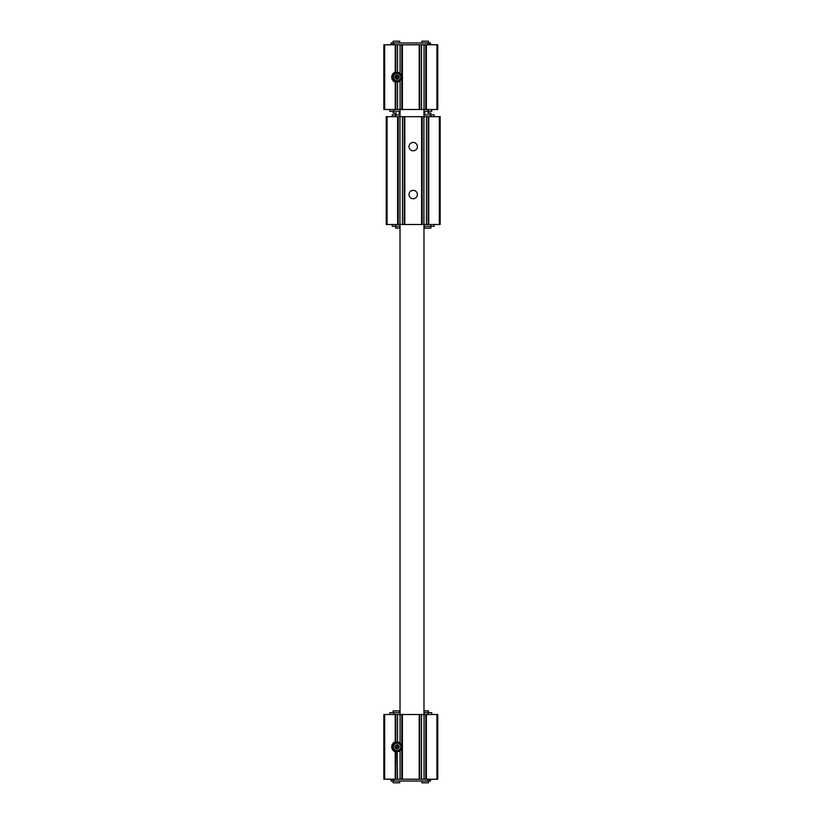 <?xml version="1.0" encoding="UTF-8"?>
<svg xmlns="http://www.w3.org/2000/svg" width="824" height="824" viewBox="0 0 824 824"><rect width="100%" height="100%" fill="white"/><g stroke="black" fill="none" stroke-linecap="round" stroke-linejoin="round"><path stroke-width="1.24" d="M395.232 82.184L395.829 81.751L395.829 109.489L383.85 109.489L383.85 44.795L395.829 44.795L395.829 72.533L395.232 72.1A5.387 5.387 0 0 0 395.232 82.184L395.232 109.489M395.232 72.749L395.829 72.533A4.79 4.79 0 0 0 395.829 81.751L395.232 81.535M395.232 751.251L395.829 751.467L395.232 751.9A5.387 5.387 0 0 1 395.232 741.816L395.829 742.249L395.232 742.465M395.829 742.249L395.829 714.511L383.85 714.511L383.85 779.205L395.829 779.205L395.829 751.467A4.79 4.79 0 0 1 395.829 742.249M399.218 746.863L398.177 748.656L396.107 748.656L395.067 746.863L396.107 745.061L398.177 745.061L399.218 746.863L398.177 748.656L396.107 748.656L395.067 746.863L396.107 745.061L398.177 745.061A2.101 2.101 0 0 1 397.147 748.954A2.101 2.101 0 0 1 395.118 746.317A2.101 2.101 0 0 1 398.188 745.04L399.218 746.863M399.218 77.137L398.177 78.939L396.107 78.939L395.067 77.137L396.107 75.345L398.177 75.345L399.218 77.137L398.177 78.939L396.107 78.939L395.067 77.137L396.107 75.345L398.177 75.345L399.218 77.137M398.219 75.283A2.142 2.142 0 0 1 397.147 79.289A2.142 2.142 0 0 1 395.077 76.591A2.142 2.142 0 0 1 398.219 75.283M395.829 779.205L401.813 779.205L401.813 714.511L395.829 714.511M400.073 779.205L400.073 750.654L401.813 747.924A4.79 4.79 0 0 1 397.57 751.632L395.015 751.148M401.813 745.802L400.073 743.063A4.79 4.79 0 0 0 397.57 742.084L395.015 742.568M397.147 751.653L397.57 779.205M401.813 78.198L400.073 80.937A4.79 4.79 0 0 1 397.57 81.916L397.57 109.489L395.829 109.489M395.015 81.432L397.147 81.936M425.781 44.795L425.781 109.489L437.76 109.489L437.76 44.795L395.829 44.795M395.015 72.852L397.57 72.368A4.79 4.79 0 0 1 400.073 73.346L401.813 76.076A4.79 4.79 0 0 0 400.073 73.346L400.073 44.795M397.57 109.489L419.787 109.489L419.787 44.795M401.813 44.795L401.813 109.489M421.528 44.795L421.528 109.489L419.787 109.489M421.528 109.489L425.781 109.489M424.041 779.205L437.76 779.205L437.76 714.511L419.787 714.511L419.787 779.205L424.041 779.205L424.041 714.511M401.813 779.205L419.787 779.205M425.781 779.205L425.781 714.511M401.813 714.511L419.787 714.511M389.834 109.489L389.834 111.302L400.021 111.302M423.979 111.302L431.766 111.302L431.766 109.489M389.834 714.511L389.834 712.709L400.021 712.709M423.979 712.709L431.766 712.709L431.766 714.511M391.029 44.795L391.029 42.992L429.376 42.992L429.376 44.795M430.571 44.795L430.571 42.992L429.376 42.992M392.234 42.992L392.234 44.795M430.571 779.205L430.571 781.008L392.234 781.008L392.234 779.205M429.376 781.008L429.376 779.205M391.029 779.205L391.029 781.008L391.863 781.008L391.863 779.205M396.426 113.084L393.13 113.084L393.13 111.302M425.174 113.084L423.979 113.084M428.47 42.992L428.47 41.2L421.888 41.2L421.888 42.992M399.722 42.992L399.722 41.2L393.13 41.2L393.13 42.992M428.47 712.709L428.47 710.916L423.979 710.916M399.722 712.709L399.722 710.916L393.13 710.916L393.13 712.709M399.722 781.008L399.722 782.8L393.13 782.8L393.13 781.008M428.47 781.008L428.47 782.8L421.888 782.8L421.888 781.008M397.147 81.339A4.192 4.192 0 0 1 393.512 75.046A4.192 4.192 0 0 1 400.773 75.046A4.192 4.192 0 0 1 397.147 81.339M397.147 80.855A3.718 3.718 0 0 1 393.923 75.283A3.718 3.718 0 0 1 400.361 75.283A3.718 3.718 0 0 1 397.147 80.855M400.073 714.511L400.073 743.063A4.79 4.79 0 0 1 401.442 744.752M397.147 751.055A4.192 4.192 0 0 1 393.512 744.762A4.192 4.192 0 0 1 400.773 744.762A4.192 4.192 0 0 1 397.147 751.055M397.147 750.571A3.718 3.718 0 0 1 393.923 744.999A3.718 3.718 0 0 1 400.361 744.999A3.718 3.718 0 0 1 397.147 750.571M397.147 77.961A0.824 0.824 0 0 1 396.323 77.137A0.824 0.824 0 0 1 397.147 76.323A0.824 0.824 0 0 1 397.961 77.137A0.824 0.824 0 0 1 397.147 77.961M397.147 747.677A0.824 0.824 0 0 1 396.323 746.863A0.824 0.824 0 0 1 397.147 746.039A0.824 0.824 0 0 1 397.961 746.863A0.824 0.824 0 0 1 397.147 747.677M428.171 116.678L386.24 116.678L386.24 224.499L440.15 224.499L440.15 116.678L428.171 116.678L428.171 224.499M422.187 116.678L422.187 224.499M413.195 142.439A4.192 4.192 0 0 1 416.831 148.722A4.192 4.192 0 0 1 409.569 148.722A4.192 4.192 0 0 1 413.195 142.439M413.195 190.354A4.192 4.192 0 0 1 416.831 196.648A4.192 4.192 0 0 1 409.569 196.648A4.192 4.192 0 0 1 413.195 190.354M404.213 116.678L404.213 224.499M398.219 116.678L398.219 224.499M434.166 224.499L434.166 226.301L423.979 226.301M400.021 226.301L392.234 226.301L392.234 224.499M434.166 116.678L434.166 114.876L423.979 114.876M400.021 114.876L392.234 114.876L392.234 116.678M427.574 113.084L430.87 113.084L430.87 114.876M424.278 226.301L424.278 228.094L430.87 228.094L430.87 226.301M395.53 226.301L395.53 228.094L400.021 228.094M398.826 113.084L400.021 113.084M395.232 44.795L395.232 72.1M395.232 741.816L395.232 714.511M395.232 779.205L395.232 751.9M397.57 742.084L397.57 714.511M397.57 44.795L397.57 72.368M400.073 80.937L400.073 109.489M436.916 44.795L436.916 109.489M426.379 44.795L426.379 109.489M384.684 44.795L384.684 109.489M402.411 44.795L402.411 109.489M419.189 44.795L419.189 109.489M424.041 44.795L424.041 109.489M426.379 779.205L426.379 714.511M421.528 779.205L421.528 714.511M419.189 779.205L419.189 714.511M402.411 779.205L402.411 714.511M384.684 779.205L384.684 714.511M436.916 779.205L436.916 714.511M393.769 111.302L393.769 109.489M427.841 111.302L427.841 109.489M393.769 712.709L393.769 714.511M427.841 712.709L427.841 714.511M391.863 42.992L391.863 44.795M429.737 42.992L429.737 44.795M427.708 42.992L427.708 44.795M393.903 42.992L393.903 44.795M393.903 781.008L393.903 779.205M427.708 781.008L427.708 779.205M429.737 781.008L429.737 779.205M397.621 116.678L397.621 224.499M387.084 116.678L387.084 224.499M439.316 116.678L439.316 224.499M428.768 116.678L428.768 224.499M426.43 116.678L426.43 224.499M423.927 116.678L423.927 224.499M421.589 116.678L421.589 224.499M404.811 116.678L404.811 224.499M402.473 116.678L402.473 224.499M399.959 116.678L399.959 224.499M430.705 226.301L430.705 224.499M395.695 226.301L395.695 224.499M430.705 114.876L430.705 116.678M395.695 114.876L395.695 116.678M400.021 109.489L400.021 116.678M400.021 224.499L400.021 714.511M423.979 109.489L423.979 116.678M423.979 224.499L423.979 714.511M399.722 111.302L399.722 113.084M428.47 111.302L428.47 113.084M424.278 114.876L424.278 113.084M395.53 114.876L395.53 113.084"/></g></svg>
